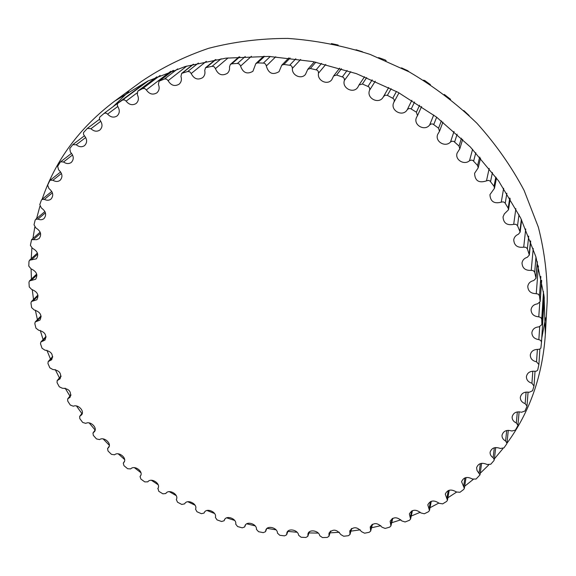 <?xml version="1.0" encoding="UTF-8"?>
<svg xmlns="http://www.w3.org/2000/svg" width="576" height="576" viewBox="0 0 576 576"><rect width="100%" height="100%" fill="white"/><g stroke="black" fill="none" stroke-linecap="round" stroke-linejoin="round"><path stroke-width="0.86" d="M523.706 247.176C517.457 247.954 514.138 245.491 513.742 239.774C514.195 237.19 515.736 235.346 518.371 234.266L520.15 232.121L517.543 225.713L515.923 224.302L513.698 224.352C506.995 225.641 503.446 223.157 503.028 216.886L504.338 213.898L508.5 209.779L508.183 208.13L504.857 202.694L503.158 201.845L501.257 202.162C494.114 204.026 490.342 201.514 489.938 194.638L494.474 188.266L494.028 186.264L489.874 180.886L488.34 180.374L486.482 180.871C478.908 183.355 474.941 180.828 474.581 173.29L478.188 167.861L477.59 165.485L472.889 160.445L471.305 160.07L469.505 160.733C464.177 165.535 454.709 159.718 457.106 153.108L459.792 148.81L459.043 146.052L453.83 141.408L451.901 141.235L450.504 142.013C445.291 147.809 434.65 141.43 437.71 134.345L439.474 131.357L438.566 128.203L432.907 124.02L431.287 123.934L429.674 124.942C424.678 131.796 412.762 124.79 416.599 117.245L417.47 115.704L416.398 112.176L410.357 108.497L408.442 108.684L407.246 109.721C402.595 117.713 389.304 110.009 394.02 102.046L394.301 100.181L393.566 98.755L387.374 95.328L384.948 95.213L383.27 96.97C379.116 104.911 365.904 98.258 369.641 90.108L369.799 88.531L368.849 86.846L362.39 84.002L358.992 85.01L357.898 87.134C353.65 94.14 341.726 88.236 344.369 80.446L344.369 78.847L343.267 77.263L336.607 75.024L333.619 75.953L331.848 79.61C327.586 85.73 316.85 80.539 318.528 73.166L318.218 71.273L317.11 70.092L310.349 68.486L307.771 69.336L305.453 74.441C301.255 79.783 291.586 75.262 292.406 68.335L291.917 66.478L290.707 65.398L283.91 64.44L281.743 65.21L279.036 71.669C272.714 75.326 268.474 73.433 266.321 65.988L265.658 64.181L264.06 63.115L257.616 62.899L255.83 63.583L252.907 71.309C247.104 74.585 242.993 72.85 240.574 66.103L239.508 64.138L237.456 63.425L231.761 63.85L230.335 64.447L229.493 66.917C229.838 69.509 229.126 71.64 227.362 73.318C222.055 76.284 218.081 74.722 215.438 68.645L214.207 66.787L212.141 66.276L205.531 67.738L204.725 70.495C205.366 73.411 204.682 75.794 202.673 77.645C197.834 80.345 194.011 78.977 191.196 73.534L189.814 71.806L187.754 71.489L181.685 73.368L180.943 76.385C181.937 79.574 181.318 82.181 179.086 84.204C174.686 86.681 171.022 85.5 168.091 80.669L166.572 79.085L164.542 78.955L159.034 81.209L158.4 84.456C159.768 87.869 159.242 90.677 156.83 92.873C152.834 95.155 149.335 94.169 146.333 89.914L144.706 88.481L142.718 88.546L137.794 91.13L137.297 94.579C139.061 98.165 138.665 101.138 136.094 103.514C132.48 105.638 129.154 104.839 126.122 101.117L124.402 99.842L122.486 100.094L117.756 103.334L117.245 104.897L117.814 106.589C119.995 110.282 119.736 113.414 117.05 115.97C113.782 117.943 110.635 117.331 107.611 114.113L105.876 113.018L103.997 113.436L99.634 117.252L99.425 118.937L100.094 120.312C102.701 124.07 102.614 127.318 99.835 130.061C96.883 131.911 93.924 131.465 90.95 128.722L87.379 128.376L83.527 132.566L83.491 134.258L84.269 135.562C87.293 139.327 87.386 142.682 84.55 145.613C81.9 147.348 79.121 147.053 76.234 144.742L72.749 144.727L69.775 148.536L70.43 152.143C73.865 155.866 74.153 159.3 71.287 162.432C68.904 164.052 66.319 163.908 63.533 161.993L60.61 161.806L60.17 162.288L57.658 166.342L58.637 169.862C62.474 173.498 62.964 176.99 60.091 180.324C57.96 181.843 55.57 181.822 52.913 180.266L50.198 180.23L49.694 180.864L47.65 185.112L48.931 188.532C53.158 192.031 53.849 195.552 51.005 199.094C49.097 200.52 46.894 200.614 44.395 199.382L41.897 199.476L41.342 200.261L39.773 204.667L41.328 207.943C45.929 211.27 46.829 214.812 44.028 218.563C42.329 219.888 40.32 220.082 37.98 219.139L35.69 219.341L35.114 220.284L34.02 224.798L35.834 227.923C40.781 231.034 41.882 234.569 39.154 238.536L36.655 239.674L31.586 239.659L30.377 245.34L32.422 248.292C37.685 251.143 38.995 254.664 36.36 258.84L29.534 260.237L28.973 261.475L28.8 266.105L31.061 268.862C36.612 271.433 38.124 274.918 35.597 279.302L29.491 280.915L28.973 282.298L29.246 286.927L31.687 289.483C37.505 291.737 39.211 295.171 36.821 299.772L31.414 301.536L30.946 303.062L31.644 307.656L34.25 309.996C40.298 311.911 42.199 315.274 39.96 320.09L35.215 321.955L34.819 323.611L35.935 328.14L38.678 330.257C44.928 331.805 47.016 335.095 44.942 340.121L40.824 342.022L40.522 343.814L42.034 348.242L44.885 350.129C51.307 351.295 53.575 354.492 51.689 359.726L48.168 361.62L47.966 363.535L49.853 367.841L52.798 369.49C59.357 370.246 61.79 373.349 60.106 378.792L57.146 380.628L57.06 382.651L59.299 386.813L62.316 388.224C68.976 388.555 71.575 391.543 70.114 397.195L67.673 398.93L67.716 401.062L70.286 405.05L73.346 406.217C78.07 403.992 84.852 411.084 81.612 414.835L79.654 416.419L79.826 418.658L82.714 422.453L85.802 423.374C90.324 420.667 97.726 427.687 94.5 431.611L92.981 433.015L93.305 435.341L96.473 438.919L99.576 439.596C103.86 436.406 111.888 443.318 108.684 447.43L107.561 448.61L108.043 451.03L111.478 454.37L114.566 454.802C118.57 451.13 127.238 457.906 124.063 462.211L123.293 463.14L123.934 465.631L127.62 468.72L130.673 468.907C134.345 464.76 143.669 471.362 140.53 475.877L140.062 476.51L140.882 479.074L144.785 481.896L147.787 481.838C151.092 477.23 161.078 483.61 157.975 488.347L158.774 491.285L162.871 493.826L165.809 493.531C168.689 488.47 179.338 494.568 176.314 499.536L177.509 502.2L181.778 504.446L184.666 503.834C187.085 498.593 197.986 503.935 195.53 509.155L196.97 511.754L201.384 513.691L204.07 513.058L204.278 512.575C206.482 507.427 217.217 512.064 215.366 517.378L217.044 519.898L221.58 521.503L224.114 520.754L224.431 519.869C226.426 514.807 236.974 518.789 235.714 524.138L237.614 526.558L242.244 527.839L244.627 526.982L245.002 525.679C246.809 520.697 257.134 524.045 256.45 529.394L258.566 531.706L263.268 532.642L265.5 531.691L265.874 529.942C267.502 525.053 277.589 527.789 277.452 533.102L279.778 535.284L284.522 535.867L286.589 534.838L286.92 532.627C288.389 527.818 298.21 529.985 298.598 535.226L301.126 537.257L305.878 537.473L307.793 536.378L308.009 533.7C309.326 528.962 318.866 530.59 319.759 535.716L322.474 537.588L327.204 537.43L328.961 536.285L329.018 533.117C332.849 528.782 336.78 529.258 340.798 534.55L343.685 536.242L348.372 535.716L349.963 534.521L349.805 530.863C353.347 526.457 357.271 526.738 361.577 531.706L364.63 533.203L369.23 532.289L370.663 531.072L370.224 526.91C373.486 522.454 377.395 522.54 381.96 527.162L385.15 528.444L389.642 527.155L390.917 525.924L390.139 521.251C393.12 516.766 397.008 516.65 401.789 520.913L405.101 521.971L409.45 520.294L410.566 519.062L409.385 513.893C412.106 509.378 415.944 509.069 420.912 512.957L424.332 513.77L428.494 511.718L429.466 510.509L427.817 504.828C430.279 500.314 434.066 499.802 439.178 503.309L442.678 503.87L446.623 501.437L447.444 500.263L445.27 494.086C447.48 489.578 451.195 488.88 456.415 491.99L459.979 492.278L463.666 489.478L464.35 488.354L461.578 481.702C463.558 477.223 467.186 476.338 472.471 479.045L476.071 479.045L480.017 474.833L477.043 470.513L476.582 467.712C478.339 463.277 481.867 462.211 487.166 464.515L490.781 464.227L493.848 460.721L494.273 459.756L493.128 457.69C490.946 456.242 489.938 454.414 490.118 452.189C491.659 447.818 495.072 446.58 500.357 448.474L503.942 447.883L506.642 444.053L506.959 443.203L505.598 441.014C503.078 439.603 501.883 437.666 502.02 435.211C503.366 430.927 506.65 429.523 511.862 431.014L515.398 430.114L517.694 425.981L517.918 425.254L516.319 422.964C513.439 421.618 512.042 419.587 512.136 416.88C513.302 412.69 516.434 411.149 521.532 412.243L524.988 411.026L526.853 406.613L526.99 406.037L525.146 403.654C521.885 402.408 520.272 400.291 520.308 397.31C521.316 393.242 524.29 391.565 529.222 392.278L532.562 390.751L533.959 386.093L531.929 383.22C528.264 382.111 526.428 379.915 526.406 376.639C527.27 372.715 530.071 370.922 534.794 371.275L536.314 371.174L537.674 370.174L538.877 364.565L536.53 361.814C532.462 360.886 530.381 358.625 530.294 355.025C531.043 351.266 533.65 349.387 538.121 349.402L539.906 349.034L540.893 348.034L541.498 342.216L540.785 340.452L538.848 339.617C534.355 338.926 532.03 336.607 531.878 332.654C532.519 329.083 534.931 327.146 539.107 326.844L541.879 324.576L541.721 319.248L540.814 317.513L538.776 316.829C533.851 316.426 531.281 314.057 531.058 309.722C531.619 306.353 533.822 304.387 537.66 303.818L540.194 301.514L539.467 295.87L538.373 294.185L536.256 293.666C530.892 293.602 528.062 291.19 527.774 286.438C528.286 283.306 530.273 281.347 533.736 280.548L536.026 278.258L534.694 272.318L533.412 270.706L531.238 270.367C525.427 270.691 522.353 268.25 522.007 263.045C522.475 260.172 524.239 258.25 527.306 257.278L529.337 255.038L527.378 248.846L525.924 247.327L523.706 247.176L525.73 228.974M469.159 115.546L463.774 110.534M450.612 99.346L444.276 94.435M430.445 84.665L424.8 80.59L423.432 80.172M408.888 71.741L407.837 70.733L401.443 67.853M386.186 60.739L385.078 59.882L378.562 57.593M362.549 51.804L356.026 49.759M338.155 45.036L331.358 43.574M140.479 86.357L104.126 113.335M544.262 297.814L541.498 342.216L544.262 297.814M544.212 297.238L543.679 296.237M541.75 338.234L545.616 317.844M545.328 334.692L547.2 301.45C547.654 276.955 544.709 252.209 538.366 227.203L524.11 190.426C511.452 166.536 495.727 144.144 476.921 123.264C456.545 103.572 433.966 86.45 409.183 71.899L370.094 54.396C342.914 45.67 315.475 40.349 287.77 38.412C260.316 38.441 233.914 41.746 208.555 48.334C184.133 56.657 161.784 67.687 141.502 81.425L114.66 101.124L147.737 81.094L185.126 66.542L225.914 58.147L268.942 56.412L312.926 61.582L356.45 73.663L398.095 92.347L436.464 117.058L470.333 146.952L498.658 180.994L520.668 218.009L535.874 256.766L544.075 296.05L545.328 334.692C542.462 376.02 529.668 412.222 506.952 443.282M128.621 91.692L113.026 106.718M360.252 529.826L350.964 531.13M339.358 532.289L330.062 532.85M318.269 533.095L308.988 532.93M297.122 532.267L287.885 531.403M276.055 529.848L267.106 528.343M255.19 525.881L246.737 523.822M234.662 520.416L226.67 517.86M214.589 513.511L207.007 510.48M195.084 505.224L187.848 501.732M176.234 495.626L169.279 491.652M158.155 484.769L151.416 480.269M140.926 472.723L134.359 467.647M124.625 459.554L118.224 453.838M109.339 445.313L103.126 438.905M95.126 430.042L89.165 422.921M81.864 413.51L76.457 405.972M69.941 396.101L65.117 388.145M59.436 377.899L55.231 369.54M50.465 359.021L46.915 350.266M43.092 339.574L40.262 330.43M37.418 319.673L35.345 310.162M33.509 299.462L32.27 289.598M31.428 279.079L31.09 268.87M31.226 258.689L31.889 248.054M32.947 238.457L34.769 227.182M36.598 218.585L39.866 206.352M42.134 199.274C55.282 160.495 79.459 127.771 114.66 101.124M502.898 448.661L494.381 458.87M488.678 465.005L480.233 473.242M473.191 479.448L464.681 486.245M456.552 492.106L447.89 497.758M438.898 503.028L430.02 507.708M420.286 512.273L411.235 516.038M400.867 519.826L391.694 522.727M380.808 525.672L371.556 527.76M519.941 230.81L521.345 219.406M517.543 225.713L518.976 214.618M513.698 224.352L515.858 208.67M508.183 208.13L509.76 197.986M505.238 203.184L506.866 193.277M501.257 202.162L503.654 188.302M494.028 186.264L495.835 177.077M490.565 181.541L492.43 172.534M486.482 180.871L489.19 168.379M477.59 165.485L479.686 157.039M473.645 161.035L475.805 152.741M469.505 160.733L472.601 149.314M459.043 146.052L461.462 138.204M454.644 141.934L457.142 134.201M450.504 142.013L454.039 131.422M438.566 128.203L441.36 120.838M433.778 124.474L436.658 117.202M429.674 124.942L433.714 114.998M416.398 112.176L419.609 105.192M411.264 108.878L414.569 101.966M407.246 109.721L411.862 100.289M394.02 102.046L398.988 92.837M392.789 98.158L396.461 91.469M387.374 95.328L391.147 88.697M369.641 90.108L375.286 81.18M368.021 86.321L372.197 79.848M362.39 84.002L366.682 77.566M344.369 80.446L350.784 71.676M342.396 76.817L347.126 70.466M336.607 75.024L341.474 68.695M318.528 73.166L325.793 64.418M316.21 69.725L321.559 63.418M310.349 68.486L315.842 62.172M292.406 68.335L300.672 59.443M289.793 65.124L295.826 58.745M283.91 64.44L290.117 58.032M266.321 65.988L275.753 56.758M263.441 63.029L270.274 56.462M257.616 62.899L264.643 56.275M240.574 66.103L251.424 56.29M237.456 63.425L245.239 56.513M231.761 63.85L239.782 56.83M215.438 68.645L228.11 57.888M212.141 66.276L221.126 58.781M206.626 67.234L215.928 59.566M191.196 73.534L206.338 61.301M187.754 71.489L198.367 63.043M182.477 72.958L193.558 64.224M168.091 80.669L186.84 66.046M164.542 78.955L177.638 68.89M159.559 80.914L173.398 70.33M146.333 89.914L170.834 71.251M142.718 88.546L160.128 75.449M138.074 90.95L156.902 76.831M126.122 101.117L136.879 93.024M122.486 100.094L148.536 80.705M118.217 102.91L147.211 81.353L118.138 102.967M107.611 114.113L117.756 106.502M90.95 128.722L100.8 121.284M76.234 144.742L85.709 137.498M63.533 161.993L72.562 154.951M52.913 180.266L61.445 173.455M44.395 199.382L52.394 192.809M37.98 219.139L45.425 212.818M33.66 239.357L40.536 233.309M31.406 259.855L37.706 254.102M31.169 280.476L36.9 275.033M32.897 301.054L38.059 295.934M36.518 321.444L41.134 316.67M41.962 341.503L46.037 337.09M49.133 361.102L52.697 357.062M57.96 380.124L61.027 376.474M68.342 398.448L70.934 395.215M80.194 415.987L82.332 413.172M93.398 432.626L95.112 430.25M107.87 448.286L109.188 446.364M123.502 462.881L124.445 461.426M140.191 476.338L140.789 475.366M157.831 488.578L158.105 488.102M204.127 512.921L204.466 512.244M224.201 520.51L224.777 519.286M244.735 526.622L245.506 524.837M265.601 531.209L266.558 528.854M286.682 534.226L287.791 531.288M307.85 535.644L309.082 532.094M328.975 535.414L330.307 531.252M349.92 533.513L351.331 528.732M370.541 529.927L372.002 524.513M390.701 524.642L392.184 518.58M410.242 517.644L411.725 510.941M429.012 508.946L430.474 501.595M446.846 498.564L448.265 490.558M463.586 486.533L464.947 477.878M479.066 472.882L480.355 463.594M493.128 457.69L494.33 447.775M505.598 441.014L506.714 430.51M516.319 422.964L517.349 411.898M525.146 403.654L526.09 392.069M531.929 383.22L532.814 371.167M536.53 361.814L537.386 349.366M538.848 339.617L539.705 326.794M541.886 324.396L543.816 293.969M541.721 319.248L543.499 291.614M538.776 316.829L539.77 302.695M540.187 301.09L541.627 280.296M539.467 295.87L540.857 276.43M536.256 293.666L538.409 265.91M535.975 277.553L537.264 261.59M534.694 272.318L535.968 257.09M531.238 270.367L533.232 248.465M529.222 254.045L530.518 240.847M527.378 248.846L528.689 236.102M520.15 232.121L521.633 219.996M508.5 209.779L510.206 198.727M494.474 188.266L496.483 177.962M478.188 167.861L480.578 158.062M459.792 148.81L462.665 139.349M439.474 131.357L442.937 122.09M417.47 115.704L421.618 106.517M383.58 96.401L388.742 87.48M358.992 85.01L364.579 76.73M333.619 75.953L339.667 68.155M307.771 69.336L314.323 61.862M281.743 65.21L288.864 57.895M255.83 63.583L263.635 56.254M230.335 64.447L239.004 56.887M205.531 67.738L215.345 59.659M181.685 73.368L193.154 64.325M159.034 81.209L173.16 70.416M137.794 91.13L156.802 76.874M104.062 113.386L140.141 86.558M87.602 128.189L99.511 119.268M73.094 144.389L84.463 135.756M60.61 161.806L71.561 153.324M50.198 180.23L60.638 171.943M41.897 199.476L51.754 191.412M35.69 219.341L44.921 211.55M31.586 239.659L40.147 232.157M29.534 260.237L37.411 253.066M29.491 280.915L36.684 274.097M31.414 301.536L37.915 295.106M35.215 321.955L41.033 315.936M40.824 342.022L45.986 336.449M48.168 361.62L52.682 356.508M57.146 380.628L61.034 375.998M67.673 398.93L70.963 394.812M79.654 416.419L82.375 412.841M92.981 433.015L95.162 429.984M107.561 448.61L109.238 446.162M123.293 463.14L124.488 461.282M140.062 476.51L140.825 475.272M157.774 488.664L158.126 488.059M204.07 513.058L204.502 512.186M224.114 520.754L224.842 519.192M244.627 526.982L245.621 524.707M265.5 531.691L266.717 528.689M286.589 534.838L288 531.086M307.793 536.378L309.362 531.864M328.961 536.285L330.653 531M349.963 534.521L351.749 528.458M370.663 531.072L372.506 524.218M390.917 525.924L392.789 518.27M410.566 519.062L412.43 510.617M429.466 510.509L431.294 501.264M447.444 500.263L449.215 490.234M464.35 488.354L466.034 477.562M480.017 474.833L481.594 463.306M494.273 459.756L495.734 447.523M506.959 443.203L508.298 430.315M517.918 425.254L519.127 411.782M526.99 406.037L528.084 392.062M534.031 385.69L535.032 371.304M538.906 364.356L539.885 349.042M541.879 324.576L543.816 294.005M540.194 301.514L541.656 280.454M536.026 278.258L537.343 261.886M529.337 255.038L530.683 241.286"/></g></svg>

